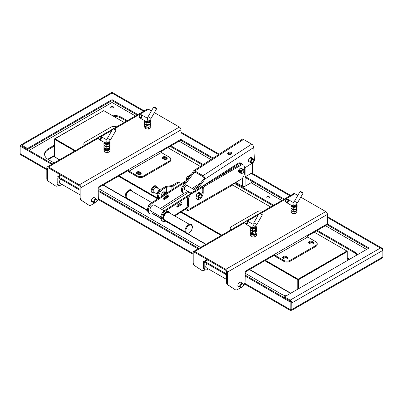 <?xml version="1.0" encoding="UTF-8"?>
<svg xmlns="http://www.w3.org/2000/svg" width="403" height="403" viewBox="0 0 403 403"><rect width="100%" height="100%" fill="white"/><g stroke="black" fill="none" stroke-linecap="round" stroke-linejoin="round"><path stroke-width="0.6" d="M252.313 158.717C252.666 158.359 252.233 158.107 251.014 157.966L251.009 158.727L252.454 158.661M252.495 162.525L252.167 162.711A2.302 1.33 -60 0 1 251.86 162.857A2.302 1.33 -60 0 1 251.019 162.827A2.302 1.33 -60 0 1 250.731 160.782A2.302 1.33 -60 0 1 252.474 158.812A2.302 1.33 -60 0 1 253.316 158.842A2.302 1.33 -60 0 1 253.794 159.895L253.794 160.273A1.839 1.063 -60 0 1 252.495 162.525A1.839 1.063 -60 0 1 252.248 162.641A1.839 1.063 -60 0 1 251.215 161.472A1.839 1.063 -60 0 1 252.741 159.402A1.839 1.063 -60 0 1 253.794 160.273M251.039 158.747L250.873 158.409M251.089 158.777C249.956 157.633 253.361 158.46 252.152 158.802M239.951 286.835L239.145 285.687L238.652 286.08L239.609 286.946L239.951 286.835L239.609 286.946L238.969 286.034L239.231 285.727M242.001 287.188L241.674 287.374A2.302 1.33 -60 0 1 240.526 287.49A2.302 1.33 -60 0 1 240.112 286.926A2.302 1.33 -60 0 1 240.848 284.362A2.302 1.33 -60 0 1 242.828 283.505A2.302 1.33 -60 0 1 243.236 284.07A2.302 1.33 -60 0 1 243.301 284.558L243.301 284.936A1.839 1.063 -60 0 1 242.001 287.188A1.839 1.063 -60 0 1 240.752 286.83A1.839 1.063 -60 0 1 241.634 284.453A1.839 1.063 -60 0 1 243.251 284.543A1.839 1.063 -60 0 1 243.301 284.936M239.941 286.805L239.664 286.709M288.216 201.56A1.723 1.411 -60 0 0 287.858 199.359A1.723 1.411 -60 0 0 285.772 200.15A1.723 1.411 -60 0 0 286.13 202.346A1.723 1.411 -60 0 0 288.216 201.56M287.656 201.238A1.264 1.033 120 0 1 285.767 201.414A1.264 1.033 120 0 1 286.865 199.515A1.264 1.033 120 0 1 287.656 201.238M302.98 193.349L302.814 192.72L300.623 191.455L299.993 191.626L302.98 193.349L297.459 202.911L297.187 202.754L294.472 201.188L299.993 191.626M247.548 223.156A1.723 1.411 -60 0 0 247.195 220.96A1.723 1.411 -60 0 0 245.11 221.751A1.723 1.411 -60 0 0 245.467 223.947A1.723 1.411 -60 0 0 247.548 223.156M246.994 222.839A1.264 1.033 120 0 1 245.105 223.01A1.264 1.033 120 0 1 246.203 221.111A1.264 1.033 120 0 1 246.994 222.839M262.318 214.95L262.146 214.32L259.955 213.056L259.325 213.222L262.318 214.95L256.797 224.511L256.52 224.355L253.809 222.788L259.325 213.222M101.158 138.642A1.723 1.411 -60 0 0 100.8 136.441A1.723 1.411 -60 0 0 98.72 137.232A1.723 1.411 -60 0 0 99.078 139.428A1.723 1.411 -60 0 0 101.158 138.642M100.604 138.32A1.264 1.033 120 0 1 98.715 138.491A1.264 1.033 120 0 1 99.808 136.597A1.264 1.033 120 0 1 100.604 138.32M115.928 130.431L115.757 129.801L113.565 128.537L112.936 128.708L115.928 130.431L110.407 139.992L110.13 139.836L107.415 138.269L112.936 128.708M141.826 117.041A1.723 1.411 -60 0 0 141.468 114.845A1.723 1.411 -60 0 0 139.383 115.631A1.723 1.411 -60 0 0 139.74 117.832A1.723 1.411 -60 0 0 141.826 117.041M141.267 116.719A1.264 1.033 120 0 1 139.378 116.895A1.264 1.033 120 0 1 140.476 114.996A1.264 1.033 120 0 1 141.267 116.719M156.591 108.83L156.419 108.206L154.228 106.941L153.603 107.107L156.591 108.83L151.07 118.396L148.082 116.669L153.603 107.107M93.561 202.316L92.755 201.168L92.262 201.565L93.254 202.281C92.483 201.802 92.302 201.435 92.71 201.178L92.907 201.223M95.612 202.669L95.284 202.86A2.302 1.33 -60 0 1 94.136 202.971A2.302 1.33 -60 0 1 93.723 202.407A2.302 1.33 -60 0 1 94.458 199.843A2.302 1.33 -60 0 1 96.438 198.986A2.302 1.33 -60 0 1 96.846 199.55A2.302 1.33 -60 0 1 96.911 200.039L96.911 200.417A1.839 1.063 -60 0 1 95.612 202.669A1.839 1.063 -60 0 1 94.362 202.311A1.839 1.063 -60 0 1 95.244 199.938A1.839 1.063 -60 0 1 96.861 200.024A1.839 1.063 -60 0 1 96.911 200.417M93.577 202.371L93.254 202.281M309.761 243.483A1.839 1.063 180 0 1 312.34 242.797A1.839 1.063 180 0 1 313.297 243.447M283.732 258.504A1.839 1.063 180 0 1 286.316 257.824A1.839 1.063 180 0 1 287.274 258.469M163.371 158.963A1.839 1.063 180 0 1 165.95 158.283A1.839 1.063 180 0 1 166.907 158.928M137.342 173.99A1.839 1.063 180 0 1 139.922 173.305A1.839 1.063 180 0 1 140.884 173.955M166.117 197.561L165.482 197.964A1.839 1.063 -60 0 1 164.963 196.871M167.522 195.228A1.839 1.063 -60 0 1 167.557 195.561A1.839 1.063 -60 0 1 167.547 195.732M165.467 196.548A1.149 0.665 120 0 0 165.683 197.309L166.494 197.777C167.421 198.508 168.65 196.095 167.643 195.782A1.149 0.665 120 0 0 166.62 196.256A1.149 0.665 120 0 0 166.389 197.692A1.149 0.665 120 0 0 166.494 197.777M165.482 197.964L163.86 198.845A1.38 0.796 120 0 1 163.653 198.956M164.323 197.319A2.302 1.33 120 0 0 164.782 198.115A2.302 1.33 120 0 0 164.908 198.175M166.011 193.516L165.779 193.38A2.302 1.33 120 0 0 163.734 194.322A2.302 1.33 120 0 0 163.19 195.324M159.311 191.405L158.903 191.168L159.951 190.538M157.946 194.191L158.903 191.168M161.25 196.573L161.145 194.619L163.185 191.893L165.366 191.893L166.666 192.644L164.484 192.644L162.469 195.787M162.449 195.369L161.145 194.619M164.484 192.644L163.185 191.893M163.789 198.1L164.756 198.1M166.691 193.082L166.666 192.644M157.392 188.005A3.793 2.191 120 0 0 156.606 186.357L155.79 185.889A3.793 2.191 120 0 0 152.42 187.44A3.793 2.191 120 0 0 151.996 192.463L152.808 192.931A3.793 2.191 120 0 0 154.626 192.79M156.606 186.357A3.793 2.191 120 0 0 153.231 187.909A3.793 2.191 120 0 0 152.808 192.931M157.81 194.07A2.302 1.33 120 0 1 158.203 191.128A2.302 1.33 120 0 1 160.248 190.186L156.737 187.506A2.876 1.662 120 0 0 154.077 188.614A2.876 1.662 120 0 0 153.865 192.468L157.81 194.12M297.132 205.238L296.306 207.016L296.306 208.86L297.132 207.082L297.132 205.238L296.215 204.517M296.306 207.016L293.228 207.495L293.228 209.338L296.306 208.86M293.228 207.495L290.971 206.19L290.971 208.039L293.228 209.338M290.971 206.19L291.288 205.323M291.5 205.449A2.554 1.476 -0 0 0 293.097 206.784A2.554 1.476 -0 0 0 295.857 206.462A2.554 1.476 -0 0 0 296.15 204.578M292.351 205.827A1.839 1.063 -0 0 0 294.805 206.386A1.839 1.063 -0 0 0 295.711 204.956M295.641 205.006A1.768 1.023 180 0 1 294.774 206.381A1.768 1.023 180 0 1 292.417 205.842M256.464 226.839L255.643 228.617L255.643 230.461L256.464 228.682L256.464 226.839L255.552 226.118M255.643 228.617L252.56 229.09L252.56 230.934L255.643 230.461M252.56 229.09L250.308 227.791L250.308 229.634L252.56 230.934M250.308 227.791L250.626 226.924M250.832 227.045A2.554 1.476 -0 0 0 252.434 228.385A2.554 1.476 -0 0 0 255.195 228.058A2.554 1.476 -0 0 0 255.487 226.179M251.689 227.423A1.839 1.063 -0 0 0 254.142 227.987A1.839 1.063 -0 0 0 255.044 226.557M251.845 227.463A1.723 0.997 180 0 0 254.122 227.917A1.723 0.997 180 0 0 254.968 226.617A1.768 1.023 180 0 1 254.112 227.982A1.768 1.023 180 0 1 251.754 227.443M250.308 230.234L250.308 232.078L252.56 233.377L255.643 232.904L255.643 231.06L252.56 231.534L250.308 230.234L250.465 229.775M252.56 233.377L252.56 231.534M255.643 232.904L256.464 231.126L256.464 229.282L255.643 231.06M110.074 142.319L109.248 144.098L109.248 145.941L110.074 144.163L110.074 142.319L109.163 141.599M109.248 144.098L106.17 144.576L106.17 146.42L109.248 145.941M106.17 144.576L103.919 143.272L103.919 145.115L106.17 146.42M103.919 143.272L104.231 142.405M104.442 142.526A2.554 1.476 -0 0 0 106.044 143.866A2.554 1.476 -0 0 0 108.8 143.539A2.554 1.476 -0 0 0 109.097 141.66M105.299 142.909A1.839 1.063 -0 0 0 107.752 143.468A1.839 1.063 -0 0 0 108.654 142.037M108.588 142.088A1.768 1.023 180 0 1 107.722 143.463A1.768 1.023 180 0 1 105.364 142.924M103.919 145.715L103.919 147.558L106.17 148.858L109.248 148.385L109.248 146.541L106.17 147.014L103.919 145.715L104.075 145.256M106.17 148.858L106.17 147.014M109.248 148.385L110.074 146.606L110.074 144.763L109.248 146.541M150.742 120.724L149.916 122.502L149.916 124.346L150.742 122.567L150.742 120.724L149.825 119.998M149.916 122.502L146.838 122.975L146.838 124.819L149.916 124.346M146.838 122.975L144.581 121.676L144.581 123.52L146.838 124.819M144.581 121.676L144.899 120.809M145.11 120.93A2.554 1.476 -0 0 0 146.707 122.265A2.554 1.476 -0 0 0 149.468 121.943A2.554 1.476 -0 0 0 149.76 120.059M145.962 121.308A1.839 1.063 -0 0 0 148.415 121.867A1.839 1.063 -0 0 0 149.317 120.437M149.251 120.492A1.768 1.023 180 0 1 148.385 121.867A1.768 1.023 180 0 1 146.027 121.323M146.234 126.794L145.407 126.819L145.407 128.663L144.581 126.885L144.581 125.958L146.838 127.262L149.916 126.784L149.916 124.94L146.838 125.419L144.581 124.114L144.737 123.661M146.838 127.262L146.838 125.419M150.521 125.64L150.742 123.162L149.916 124.94M149.916 126.784L150.521 125.363L150.742 125.993L150.138 126.189M144.581 125.958L144.581 124.114M265.124 260.529L298.104 279.576L298.119 282.961L298.129 279.576L346.902 251.417L347.23 251.603L347.23 260.62M124.215 122.462L103.742 110.639L54.949 138.813L54.949 139.186L75.094 150.818M265.446 260.343L298.119 279.208L298.129 288.966M119.056 175.824L157.598 198.08M181.375 211.807L221.811 235.151M54.949 138.813L75.416 150.631M118.729 176.015L157.729 198.528M181.068 212.003L221.484 235.337M270.604 206.976L232.607 185.037M200.341 166.409L167.855 147.654M298.119 279.208L346.912 251.034L314.244 232.173M346.912 251.396L347.23 251.215L346.912 251.034L346.912 251.422M298.129 279.576L298.457 279.763L347.23 251.603L347.23 251.215M298.457 279.763L298.457 288.78M264.796 260.721L297.782 279.763L297.782 289.168M103.405 110.835L54.47 138.899L54.47 139.287L74.767 151.009M118.406 176.202L157.669 198.87M180.761 212.2L221.156 235.523M54.949 139.186L54.47 139.287L54.47 156.757L59.387 159.885M298.104 288.981L298.104 282.956M298.104 279.576L297.782 279.763M54.798 139.1L54.47 138.899M186.151 208.739L187.103 209.293A1.38 0.796 -120 0 0 187.793 209.359A1.38 0.796 -120 0 0 188.08 208.729L188.08 206.472M184.629 189.455L190.846 193.042A4.599 2.655 120 0 0 187.591 198.679L188.569 199.243A4.599 2.655 -60 0 1 191.823 193.606L190.846 193.047L193.45 191.541A2.302 1.33 -60 0 1 194.599 191.43L195.576 191.994A2.302 1.33 120 0 0 194.422 192.105L191.823 193.606M188.569 199.243L188.569 206.754L189.057 206.472L189.057 209.293A2.761 1.592 60 0 1 188.483 210.552A2.761 1.592 60 0 1 187.103 210.416L185.224 209.333M188.483 210.552L232.4 185.199A2.761 1.592 -120 0 0 232.974 183.934L241.105 179.239A4.599 2.655 -60 0 0 244.359 173.607L244.359 167.033A4.599 2.655 -60 0 0 243.407 164.928A4.599 2.655 -60 0 0 241.105 165.154L204.835 186.095A2.302 1.33 120 0 0 203.208 188.911L203.208 192.856A5.063 2.922 -60 0 1 201.001 197.949A5.063 2.922 -60 0 1 197.097 199.304A5.063 2.922 -60 0 1 196.049 196.991L196.049 193.047A2.302 1.33 120 0 0 195.576 191.994M239.513 172.524A2.413 1.395 -60 0 1 239.085 172.408A2.413 1.395 -60 0 1 238.611 170.943A2.413 1.395 -60 0 1 239.785 168.731A2.413 1.395 -60 0 1 241.503 168.227A2.413 1.395 -60 0 1 241.81 168.54M189.833 176.353L188.896 176.892A2.302 1.33 120 0 0 187.269 179.708L187.269 179.793M186.292 180.499L186.292 179.149A2.302 1.33 -60 0 1 187.919 176.328L191.304 174.373M180.111 184.463L180.111 183.844A2.302 1.33 120 0 0 179.632 182.791A2.302 1.33 120 0 0 178.484 182.902L173.154 185.979L173.154 188.931M158.515 198.326A6.901 3.985 -60 0 1 163.331 188.987L166.056 187.41L165.084 186.846A2.761 1.592 0 0 1 166.318 186.433L171.557 185.622A1.38 0.796 0 0 0 172.177 185.42L177.506 182.337A2.302 1.33 -60 0 1 178.66 182.227L179.632 182.791M201.601 195.007A5.063 2.922 120 0 0 202.23 192.291L202.23 188.347A2.302 1.33 -60 0 1 203.858 185.531L240.133 164.59L241.105 165.154M196.659 198.941A5.063 2.922 120 0 0 199.777 197.631M188.569 206.754L187.591 206.19L187.591 198.679M243.407 164.928L242.43 164.364A4.599 2.655 120 0 0 240.133 164.59M166.056 192.296L166.056 187.41A1.38 0.796 180 0 1 166.676 187.204L171.915 186.393A2.761 1.592 0 0 0 173.154 185.979M165.084 186.846L162.354 188.423A6.901 3.985 120 0 0 157.825 198.77M103.027 185.083L125.519 198.069M127.031 198.941L147.7 210.87M152.384 213.575L160.873 218.476M165.557 221.182L185.541 232.722M187.047 233.589L205.777 244.404M249.417 269.597L290.548 293.344M112.497 107.918A1.38 0.796 0 0 0 112.049 107.873L112.049 107.309A1.38 0.796 0 0 0 112.029 107.309L112.029 107.873A1.38 0.796 0 0 0 111.581 107.918M268.65 198.069A1.38 0.796 0 0 0 267.728 198.069M111.062 107.727A1.38 0.796 180 0 1 110.659 107.168A1.38 0.796 180 0 1 112.039 106.367A1.38 0.796 180 0 1 113.419 107.168A1.38 0.796 180 0 1 112.568 107.903A1.38 0.796 180 0 1 111.062 107.727M267.214 197.883A1.38 0.796 180 0 1 266.811 197.319A1.38 0.796 180 0 1 268.191 196.523A1.38 0.796 180 0 1 269.567 197.319A1.38 0.796 180 0 1 268.715 198.054A1.38 0.796 180 0 1 267.214 197.883M235.74 182.337L242.49 186.236A1.839 1.063 0 0 0 245.089 186.236L251.109 182.761A1.149 0.665 -60 0 0 251.94 181.365L283.455 199.561L245.432 177.607L245.432 176.665L251.124 173.381A2.302 1.33 -60 0 1 252.278 173.265L290.634 195.415M245.089 276.015L290.135 302.018L290.21 310.355L291.853 310.124L291.787 302.96A2.302 1.33 -120 0 0 290.16 300.139L284.468 296.855L369.022 248.036L380.412 248.036C381.893 248.434 382.704 249.215 382.85 250.384L382.608 248.661L381.933 248.137L369.022 248.021L327.387 223.982M135.438 115.978L112.039 102.473L112.049 93.088L112.558 92.619L144.244 110.896M29.087 150.364L112.039 102.473L112.029 100.599L27.469 149.417L27.469 148.48L21.777 145.191A2.302 1.33 -120 0 0 20.629 145.08A2.302 1.33 -120 0 0 20.15 146.133L51.67 164.343M290.961 310.008L290.951 309.061L290.135 309.534L244.752 283.329M98.7 191.496L198.059 248.863M46.813 169.829L20.85 154.823L20.15 153.659L20.15 146.143L20.961 145.674L52.486 163.875M245.089 275.073L290.951 301.55L290.135 302.018M290.951 309.061L290.951 301.55M290.961 309.071L291.787 309.534L382.85 256.958L381.973 258.242L291.712 310.355M291.787 302.96L382.85 250.384L382.85 256.958M80.157 190.367L58.606 177.924L57.795 178.393A1.149 0.665 60 0 1 58.032 177.869A1.149 0.665 60 0 1 58.606 177.924M80.157 189.43L58.606 176.988A2.302 1.33 -120 0 0 57.458 176.872A2.302 1.33 -120 0 0 56.979 177.924L56.979 182.619A4.599 2.655 -60 0 0 57.931 184.725L58.747 185.199A4.599 2.655 120 0 0 61.044 184.967L62.002 184.418M57.795 178.393L57.795 183.093A4.599 2.655 120 0 0 58.747 185.199M60.264 183.415A2.413 1.395 -60 0 1 59.84 183.305A2.413 1.395 -60 0 1 59.337 182.196A2.413 1.395 -60 0 1 60.969 179.29M98.7 190.559L198.875 248.389M226.551 274.886L204.996 262.444L204.185 262.912A1.149 0.665 60 0 1 204.422 262.388A1.149 0.665 60 0 1 204.996 262.444M226.551 273.949L204.996 261.507A2.302 1.33 -120 0 0 203.847 261.391A2.302 1.33 -120 0 0 203.369 262.444L203.369 267.139A4.599 2.655 -60 0 0 204.321 269.244L205.137 269.713A4.599 2.655 120 0 0 207.439 269.486L208.391 268.937M204.185 262.912L204.185 267.607A4.599 2.655 120 0 0 205.137 269.713M206.653 267.935A2.413 1.395 -60 0 1 206.23 267.824A2.413 1.395 -60 0 1 205.732 266.715A2.413 1.395 -60 0 1 207.359 263.804M357.577 254.646A13.803 7.969 0 0 0 354.398 251.784L354.398 252.726A13.803 7.969 180 0 1 357.093 254.923M286.155 295.878A13.803 7.969 0 0 1 281.203 294.044L245.089 273.194M200.503 247.452L98.7 188.68M54.108 162.933L48.602 159.754A13.803 7.969 0 0 1 44.562 154.122A13.803 7.969 0 0 1 48.602 148.485L54.47 145.1M354.398 252.726L316.521 230.859M272.881 205.661L234.113 183.279M202.487 165.018L170.131 146.339M126.492 121.147L121.797 118.437L121.797 117.495L127.308 120.673M170.943 145.871L203.253 164.52M234.924 182.811L273.697 205.192M317.332 230.385L354.398 251.784M121.797 117.495A13.803 7.969 0 0 0 111.581 115.167M113.258 116.129A13.803 7.969 180 0 1 121.797 118.437M54.47 146.037L48.602 149.422L48.602 148.485M44.587 154.591A13.803 7.969 180 0 1 48.602 149.422M290.971 309.061L290.971 302.487A1.149 0.665 60 0 0 290.951 302.255M284.468 296.855L284.468 297.792L290.16 301.081A1.149 0.665 60 0 1 290.296 301.172M27.469 149.417L21.777 146.133A1.149 0.665 -120 0 0 21.641 146.067M20.629 145.08L111.52 92.619L112.029 93.088L112.029 99.662L27.469 148.48M27.459 149.422L112.029 100.599L112.029 99.662M213.212 158.067L180.997 139.463M137.876 114.573L112.049 99.662M212.446 158.56L180.68 140.224L212.446 158.56M137.065 115.041L112.049 100.599L137.065 115.041M284.266 199.087L245.432 176.665M368.221 248.5L327.07 224.738L368.221 248.5M290.16 300.139L380.412 248.036L327.397 217.413M182.907 185.647A4.599 2.655 120 0 0 181.456 189.843L182.428 190.407A4.599 2.655 -60 0 1 183.884 186.206L182.907 185.647L193.052 172.031A2.761 1.491 57.1 0 1 193.505 170.837A2.761 1.491 57.1 0 1 194.886 170.973L203.021 175.668A2.761 1.491 57.1 0 1 205.092 178.977L197.208 189.556M182.463 191.002L181.486 190.438A4.599 2.655 120 0 0 182.433 192.317L183.41 192.881A4.599 2.655 -60 0 1 182.463 191.002L182.428 190.407M181.486 190.438L181.456 189.843M244.359 168.207L252.898 162.671A2.302 1.33 120 0 0 254.424 159.805L253.749 147.448A2.761 1.491 -122.9 0 0 251.679 144.138L243.543 139.443A2.761 1.491 -122.9 0 0 242.163 139.307L193.505 170.837M231.191 154.223A2.07 1.264 176.9 0 1 228.964 154.586A2.07 1.264 176.9 0 1 227.66 153.493A2.07 1.264 176.9 0 1 228.259 152.536A2.07 1.264 176.9 0 1 230.486 152.173A2.07 1.264 176.9 0 1 231.79 153.266A2.07 1.264 176.9 0 1 231.191 154.223M253.749 147.448L205.092 178.977L204.114 178.413A1.38 0.746 -122.9 0 0 203.077 176.761L194.946 172.066A1.38 0.746 -122.9 0 0 194.256 171.995A1.38 0.746 -122.9 0 0 194.029 172.59L193.052 172.031M249.432 161.91A2.413 1.395 -60 0 1 249.009 161.799A2.413 1.395 -60 0 1 248.51 160.812A2.413 1.395 -60 0 1 249.512 158.314A2.413 1.395 -60 0 1 251.422 157.613A2.413 1.395 -60 0 1 251.734 157.926M231.619 153.825A2.07 1.264 -3.1 0 0 228.32 153.624A2.07 1.264 -3.1 0 0 227.891 154.027M194.533 191.274L204.114 178.413M185.365 189.878A2.413 1.395 -60 0 1 184.942 189.768A2.413 1.395 -60 0 1 184.443 188.78A2.413 1.395 -60 0 1 185.445 186.282A2.413 1.395 -60 0 1 187.355 185.582A2.413 1.395 -60 0 1 187.667 185.894M183.41 192.881A4.599 2.655 -60 0 0 185.909 192.533L187.818 191.294M192.155 188.483L200.77 182.902M194.891 172.036L194.029 172.59L183.884 186.206M149.241 120.497A1.723 0.997 180 0 1 148.395 121.802A1.723 0.997 180 0 1 146.118 121.343M108.578 142.098A1.723 0.997 180 0 1 107.732 143.397A1.723 0.997 180 0 1 105.455 142.944M141.025 173.794A2.07 1.194 0 0 0 140.587 173.416L139.77 172.947A2.07 1.194 0 0 0 136.405 173.325M167.049 158.767A2.07 1.194 0 0 0 166.61 158.394L165.799 157.926A2.07 1.194 0 0 0 162.429 158.298M160.681 151.795L180.529 140.335A2.302 1.33 -120 0 0 181.007 139.282L181.007 129.892A2.302 1.33 -120 0 0 179.38 127.076L154.389 112.644M58.808 185.229L57.906 185.753A4.599 2.655 -60 0 1 55.604 185.979A4.599 2.655 -60 0 1 55.528 185.934L48.506 181.32A4.599 2.655 -60 0 1 47.63 179.259L47.63 168.394A1.149 0.665 60 0 1 47.866 167.87A1.149 0.665 60 0 1 48.441 167.925L79.346 185.768A1.149 0.665 60 0 1 80.157 187.173L80.157 198.039A4.599 2.655 120 0 0 81.038 200.1L81.849 200.568A4.599 2.655 -60 0 1 80.973 198.508L80.157 198.039M96.478 201.792A4.599 2.655 -60 0 0 98.7 196.941L98.866 186.705A2.302 1.33 60 0 1 98.7 187.43M98.7 187.576L127.665 170.857A2.302 1.33 -120 0 0 128.144 169.804L160.671 151.019A2.302 1.33 60 0 1 160.59 151.563M80.973 198.508L80.973 187.647A2.302 1.33 -120 0 0 79.346 184.826L48.441 166.983A2.302 1.33 -120 0 0 47.292 166.872A2.302 1.33 -120 0 0 46.813 167.925L46.813 178.791A4.599 2.655 120 0 0 47.69 180.846M151.402 110.921L148.475 109.233A2.302 1.33 -120 0 0 147.322 109.117L113.626 128.572M150.742 125.993L150.742 127.837L148.485 129.141L148.485 127.298L147.659 127.01M148.485 129.141L145.407 128.663M109.248 147.694L110.074 149.473L110.074 151.316L107.823 152.616L107.823 150.772L104.745 150.299L103.919 148.521L104.488 148.037M107.823 152.616L104.745 152.143L104.745 150.299M104.745 152.143L103.919 150.364L103.919 148.521M160.51 151.115A1.149 0.665 60 0 0 161.326 152.525L169.456 157.22A4.599 2.655 180 0 1 170.807 159.099L170.807 160.036A4.599 2.655 180 0 1 169.456 161.915L143.755 176.751L143.755 175.814A4.599 2.655 180 0 1 137.252 175.814L129.116 171.119A1.149 0.665 60 0 1 128.305 169.708M127.877 170.676A2.302 1.33 -120 0 0 129.116 172.056L137.252 176.751A4.599 2.655 180 0 0 143.755 176.751M116.663 126.819A4.599 2.655 180 0 0 110.901 127.167L85.199 142.007A4.599 2.655 180 0 0 83.854 143.886L83.854 144.823A4.599 2.655 180 0 0 84.076 145.634M163.683 159.145L162.867 158.676A2.07 1.194 180 0 1 162.263 157.83A2.07 1.194 180 0 1 163.542 156.727A2.07 1.194 180 0 1 165.799 156.984L166.61 157.452A2.07 1.194 180 0 1 167.215 158.298A2.07 1.194 180 0 1 165.94 159.402A2.07 1.194 180 0 1 163.683 159.145M137.66 174.172L136.844 173.698A2.07 1.194 180 0 1 136.239 172.857A2.07 1.194 180 0 1 137.514 171.749A2.07 1.194 180 0 1 139.77 172.01L140.587 172.479A2.07 1.194 180 0 1 141.191 173.325A2.07 1.194 180 0 1 139.912 174.428A2.07 1.194 180 0 1 137.66 174.172M94.579 203.082L91.249 205.001A4.599 2.655 -60 0 1 88.947 205.228A4.599 2.655 -60 0 1 88.872 205.182L88.061 204.714A4.599 2.655 120 0 0 88.136 204.759A4.599 2.655 120 0 0 88.212 204.805M88.061 204.714L81.038 200.1M92.388 201.963A2.413 1.395 -60 0 1 91.965 201.853A2.413 1.395 -60 0 1 91.965 199.062A2.413 1.395 -60 0 1 94.378 197.666A2.413 1.395 -60 0 1 94.69 197.979M84.6 145.332A4.599 2.655 180 0 1 83.854 143.886M170.807 159.099A4.599 2.655 180 0 1 169.456 160.973L169.456 161.915M143.755 175.814L169.456 160.973M81.849 200.568L88.872 205.182M48.506 181.32L55.528 185.934M105.158 148.475L105.158 148.697A1.839 1.063 -0 0 0 106.291 149.679A1.839 1.063 -0 0 0 108.296 149.448A1.839 1.063 -0 0 0 108.835 148.697L108.835 148.536M110.074 149.473L107.823 150.772M104.629 148.143A2.554 1.476 -0 0 0 105.193 149.74A2.554 1.476 -0 0 0 108.372 149.936A2.554 1.476 -0 0 0 109.394 148.188M145.407 126.819L145.186 126.189M149.09 126.794L148.485 127.298M230.466 230.153A4.599 2.655 180 0 1 230.244 229.342L230.244 228.4A4.599 2.655 180 0 1 231.589 226.521L257.29 211.686A4.599 2.655 180 0 1 263.053 211.338M245.089 272.096L274.055 255.371A2.302 1.33 -120 0 0 274.534 254.318L306.9 235.634A1.149 0.665 60 0 0 307.716 237.04L315.846 241.735A4.599 2.655 180 0 1 317.196 243.614L317.196 244.556A4.599 2.655 180 0 1 315.846 246.435L290.15 261.27A4.599 2.655 180 0 1 283.641 261.27L275.511 256.575A2.302 1.33 -120 0 1 274.267 255.195M287.415 258.313A2.07 1.194 0 0 0 286.976 257.935L286.16 257.467A2.07 1.194 0 0 0 282.795 257.844M313.438 243.286A2.07 1.194 0 0 0 313 242.908L312.189 242.44A2.07 1.194 0 0 0 308.819 242.818M307.076 236.309L326.919 224.854A2.302 1.33 -120 0 0 327.397 223.801L327.397 214.411A2.302 1.33 -120 0 0 325.77 211.59L300.779 197.163M205.198 269.748L204.296 270.267A4.599 2.655 -60 0 1 201.994 270.499A4.599 2.655 -60 0 1 201.918 270.448L194.896 265.834A4.599 2.655 -60 0 1 194.019 263.774L194.019 252.913A1.149 0.665 60 0 1 194.256 252.384A1.149 0.665 60 0 1 194.83 252.444L225.735 270.287A1.149 0.665 60 0 1 226.551 271.693L226.551 282.558A4.599 2.655 120 0 0 227.428 284.619L228.239 285.087A4.599 2.655 -60 0 1 227.363 283.027L226.551 282.558M242.868 286.311A4.599 2.655 -60 0 0 245.089 281.46L245.256 271.224A2.302 1.33 60 0 1 245.089 271.949M227.363 283.027L227.363 272.161A2.302 1.33 -120 0 0 225.735 269.345L194.83 251.502A2.302 1.33 -120 0 0 193.682 251.391A2.302 1.33 -120 0 0 193.203 252.444L193.203 263.305A4.599 2.655 120 0 0 194.08 265.365M297.792 195.44L294.865 193.747A2.302 1.33 -120 0 0 293.716 193.636L260.016 213.091M297.132 210.512L296.527 210.704L296.91 209.882L297.132 212.356L294.875 213.655L294.875 211.812L294.049 211.53L294.049 211.807L293.228 211.782L293.228 209.933L290.971 208.633L291.127 208.175M294.875 213.655L291.797 213.182L291.797 211.338L291.576 210.704L291.576 210.981L290.971 210.477L290.971 208.633M291.797 213.182L290.971 211.404L290.971 210.477M255.643 232.214L256.464 233.992L256.464 235.836L254.212 237.135L254.212 235.292L251.134 234.813L250.308 233.035L250.883 232.556M254.212 237.135L251.134 236.657L251.134 234.813M251.134 236.657L250.308 234.878L250.308 233.035M306.9 235.634L307.066 235.538A2.302 1.33 60 0 1 306.98 236.082M290.15 261.27L290.15 260.333A4.599 2.655 180 0 1 283.641 260.333L275.511 255.633A1.149 0.665 60 0 1 274.695 254.228M310.073 243.664L309.257 243.19A2.07 1.194 180 0 1 308.653 242.349A2.07 1.194 180 0 1 309.932 241.241A2.07 1.194 180 0 1 312.189 241.503L313 241.971A2.07 1.194 180 0 1 313.61 242.818A2.07 1.194 180 0 1 312.33 243.921A2.07 1.194 180 0 1 310.073 243.664M284.05 258.686L283.233 258.217A2.07 1.194 180 0 1 282.629 257.371A2.07 1.194 180 0 1 283.908 256.268A2.07 1.194 180 0 1 286.16 256.53L286.976 256.998A2.07 1.194 180 0 1 287.581 257.844A2.07 1.194 180 0 1 286.306 258.948A2.07 1.194 180 0 1 284.05 258.686M240.969 287.596L237.639 289.52A4.599 2.655 -60 0 1 235.337 289.747A4.599 2.655 -60 0 1 235.261 289.702L234.45 289.233A4.599 2.655 120 0 0 234.526 289.278A4.599 2.655 120 0 0 234.601 289.319M234.45 289.233L227.428 284.619M238.778 286.483A2.413 1.395 -60 0 1 238.354 286.367A2.413 1.395 -60 0 1 238.354 283.581A2.413 1.395 -60 0 1 240.767 282.186A2.413 1.395 -60 0 1 241.08 282.498M230.99 229.851A4.599 2.655 180 0 1 230.244 228.4M317.196 243.614A4.599 2.655 180 0 1 315.846 245.492L315.846 246.435M290.15 260.333L315.846 245.492M228.239 285.087L235.261 289.702M194.896 265.834L201.918 270.448M256.464 233.992L254.212 235.292M251.019 232.662A2.554 1.476 -0 0 0 251.583 234.259A2.554 1.476 -0 0 0 254.761 234.455A2.554 1.476 -0 0 0 255.784 232.707M251.548 232.989L251.548 233.216A1.839 1.063 -0 0 0 252.681 234.193A1.839 1.063 -0 0 0 254.691 233.967A1.839 1.063 -0 0 0 255.23 233.216L255.23 233.055M293.228 211.782L292.623 211.308L291.797 211.338M292.623 211.308L291.576 210.704M296.91 210.159L297.132 207.681L296.306 209.459L296.306 211.303L294.049 211.53M295.48 211.308L294.875 211.812M296.527 210.704L296.306 211.303M296.306 209.459L293.228 209.933M295.631 205.016A1.723 0.997 180 0 1 294.784 206.321A1.723 0.997 180 0 1 292.507 205.862M167.819 195.929A1.38 0.796 120 0 0 168.016 194.936M166.933 197.868L164.671 199.319A1.38 0.796 -60 0 1 163.925 199.42A1.38 0.796 -60 0 1 163.704 198.347A1.38 0.796 -60 0 1 164.565 197.127L167.809 195.047A1.38 0.796 -60 0 1 168.555 194.941A1.38 0.796 -60 0 1 168.776 196.014A1.38 0.796 -60 0 1 167.92 197.233L167.708 197.369M187.153 179.945L151.488 202.84A5.753 3.32 120 0 0 147.654 210.003L147.7 210.91A5.753 3.32 120 0 0 148.883 213.288L149.699 213.756A5.753 3.32 -60 0 1 148.516 211.384L148.47 210.472A5.753 3.32 -60 0 1 152.299 203.308L185.738 181.844M177.849 206.925A1.38 0.796 -60 0 1 177.103 207.026A1.38 0.796 -60 0 1 176.882 205.953A1.38 0.796 -60 0 1 177.738 204.734L180.987 202.654A1.38 0.796 -60 0 1 181.733 202.548A1.38 0.796 -60 0 1 181.954 203.621A1.38 0.796 -60 0 1 181.093 204.84L177.849 206.925L177.033 206.452L180.282 204.371A1.38 0.796 120 0 0 181.194 202.543M166.066 220.879L165.976 220.94A5.753 3.32 -60 0 1 162.872 221.363A5.753 3.32 -60 0 1 161.689 218.99L161.643 218.078A5.753 3.32 -60 0 1 165.477 210.915L164.661 210.447A5.753 3.32 120 0 0 160.827 217.61L160.873 218.517A5.753 3.32 120 0 0 162.061 220.894L162.872 221.363M237.745 163.537L238.556 164.006A5.753 3.32 -60 0 1 241.659 163.583L240.848 163.114A5.753 3.32 120 0 0 237.745 163.537L194.412 191.349M188.936 194.866L164.661 210.447M153.745 212.729L152.802 213.333A5.753 3.32 -60 0 1 149.699 213.756M151.009 211.152A3.476 2.005 -60 0 1 150.803 211.056A3.476 2.005 -60 0 1 150.803 207.046A3.476 2.005 -60 0 1 154.273 205.036A3.476 2.005 -60 0 1 154.46 205.172M241.659 163.583A5.753 3.32 -60 0 1 242.415 164.353M238.556 164.006L215.409 178.867M202.508 187.143L195.248 191.803M188.09 196.397L165.477 210.915M197.399 196.825A2.413 1.395 -60 0 1 196.976 196.714A2.413 1.395 -60 0 1 197.661 193.047A2.413 1.395 -60 0 1 199.389 192.533A2.413 1.395 -60 0 1 199.702 192.846M189.052 228.849L188.811 229.272M188.851 229.085L189.224 228.828L189.254 229.171L188.881 229.428L188.851 229.085M239.246 170.862L239.81 172.036L240.551 171.613L239.246 170.862C240.092 170.031 240.526 170.278 240.551 171.613M242.571 173.134L242.243 173.325A2.302 1.33 -60 0 1 241.095 173.436A2.302 1.33 -60 0 1 240.712 171.708A2.302 1.33 -60 0 1 243.397 169.451A2.302 1.33 -60 0 1 243.87 170.504L243.87 170.882A1.839 1.063 -60 0 1 243.8 171.426A1.839 1.063 -60 0 1 242.571 173.134A1.839 1.063 -60 0 1 241.342 171.844A1.839 1.063 -60 0 1 242.792 170.026A1.839 1.063 -60 0 1 243.87 170.882M239.437 170.973L240.243 170.494L240.526 171.597M198.815 193.667L198.593 193.294L199.893 193.213L199.681 193.717L199.999 193.092C198.714 192.619 198.306 192.8 198.77 193.647L200.14 193.521L199.999 193.092M200.296 197.344L199.974 197.535A2.302 1.33 -60 0 1 199.752 197.646A2.302 1.33 -60 0 1 198.825 197.646A2.302 1.33 -60 0 1 198.518 195.662A2.302 1.33 -60 0 1 200.195 193.667A2.302 1.33 -60 0 1 201.122 193.662A2.302 1.33 -60 0 1 201.601 194.714L201.601 195.092A1.839 1.063 -60 0 1 200.296 197.344A1.839 1.063 -60 0 1 200.12 197.435A1.839 1.063 -60 0 1 199.006 196.382A1.839 1.063 -60 0 1 200.472 194.251A1.839 1.063 -60 0 1 201.601 195.092M287.858 199.359L293.379 202.548A1.723 1.411 120 0 1 293.737 204.744A1.723 1.411 120 0 1 291.651 205.535L286.13 202.346M247.195 220.96L252.711 224.149A1.723 1.411 120 0 1 253.069 226.345A1.723 1.411 120 0 1 250.988 227.136L245.467 223.947M100.8 136.441L106.321 139.629A1.723 1.411 120 0 1 106.679 141.826A1.723 1.411 120 0 1 104.599 142.617L99.078 139.428M141.468 114.845L146.989 118.029A1.723 1.411 120 0 1 147.347 120.23A1.723 1.411 120 0 1 145.261 121.016L139.74 117.832M167.124 196.654A0.69 0.398 -60 0 1 167.804 196.422A0.69 0.398 -60 0 1 167.663 197.284A0.69 0.398 -60 0 1 166.988 197.515A0.69 0.398 -60 0 1 167.124 196.654M54.47 156.757L59.639 159.739M103.279 184.937L125.278 197.636M127.524 198.936L147.684 210.573M152.636 213.434L160.857 218.179M165.814 221.04L185.294 232.289M187.546 233.589L206.029 244.258M249.669 269.451L290.8 293.198M188.08 208.729L187.103 209.293M189.057 209.293L232.974 183.934M188.896 176.892L187.919 176.328M187.269 179.708L186.292 179.149M178.484 182.902L177.506 182.337M203.208 188.911L202.23 188.347M204.835 186.095L203.858 185.531M203.208 192.856L202.23 192.291M194.422 192.105L193.45 191.541M166.318 186.433L166.676 187.204L166.676 192.846M171.915 189.727L171.915 186.393L171.557 185.622M163.331 188.987L162.354 188.423M349.074 259.552L347.23 258.489M347.23 257.925L349.562 259.27M54.47 155.941L48.239 159.538M47.781 159.235L54.47 155.377M252.248 163.094L252.248 173.25M245.089 167.734L245.089 186.236M242.49 178.086L242.49 186.236M20.15 153.659L46.813 169.053M98.362 198.81L193.203 253.568M61.372 175.391L58.606 176.988M57.795 183.093L56.979 182.619M207.762 259.91L204.996 261.507M204.185 267.607L203.369 267.139M366.594 249.437L325.468 225.69M281.828 200.498L251.124 182.771M210.915 159.558L179.078 141.176M112.029 93.088L21.777 145.191M218.577 154.591L181.007 132.894M143.569 111.283L112.049 93.088M289.964 195.803L251.124 173.381M251.679 144.138L203.021 175.668M243.543 139.443L194.886 170.973M98.866 186.705L128.144 169.804M48.441 166.983L98.448 138.113M101.072 136.597L112.034 130.27M114.301 128.96L148.475 109.233M79.346 184.826L179.38 127.076M48.441 167.925L47.63 168.394M80.973 187.647L181.007 129.892M160.671 151.019L181.007 139.282M161.326 152.525L129.116 171.119M166.61 158.394L166.61 157.452M165.799 157.926L165.799 156.984M140.587 173.416L140.587 172.479M139.77 172.947L139.77 172.01M137.252 175.814L137.252 176.751M47.63 179.259L46.813 178.791M245.256 271.224L274.534 254.318M194.83 251.502L244.838 222.632M247.462 221.116L258.424 214.789M260.691 213.479L294.865 193.747M225.735 269.345L325.77 211.59M194.83 252.444L194.019 252.913M227.363 272.161L327.397 214.411M307.066 235.538L327.397 223.801M307.716 237.04L275.511 255.633M313 242.908L313 241.971M312.189 242.44L312.189 241.503M286.976 257.935L286.976 256.998M286.16 257.467L286.16 256.53M283.641 260.333L283.641 261.27M194.019 263.774L193.203 263.305M164.671 199.319L163.86 198.845M181.093 204.84L180.282 204.371M161.689 218.99L160.873 218.517M160.827 217.61L161.643 218.078M148.516 211.384L147.7 210.91M147.654 210.003L148.47 210.472M152.299 203.308L151.488 202.84M184.327 193.097L160.278 208.532M174.474 215.484L188.08 206.749M198.523 185.919L193.4 189.203M189.042 191.999L161.865 209.449M191.742 229.69A4.599 2.655 -60 0 1 187.224 233.292A4.599 2.655 -60 0 1 186.362 228.572A4.599 2.655 -60 0 1 190.881 224.965A4.599 2.655 -60 0 1 191.742 229.69M185.143 231.856L164.58 219.912A4.257 2.458 -60 0 1 164.651 215.041A4.257 2.458 -60 0 1 168.832 212.542L189.46 224.38M165.119 220.265A4.483 2.589 -60 0 1 164.822 220.229A4.483 2.589 -60 0 1 164.489 214.668A4.483 2.589 -60 0 1 169.406 212.834M165.275 220.365A4.599 2.655 -60 0 1 164.777 220.33A4.599 2.655 -60 0 1 164.515 214.497A4.599 2.655 -60 0 1 169.572 212.92M132.003 191.224A4.599 2.655 120 0 0 129.015 190.73A4.599 2.655 120 0 0 126.048 194.704A4.599 2.655 120 0 0 127.701 198.674M131.831 191.143A4.483 2.589 120 0 0 128.91 190.891A4.483 2.589 120 0 0 126.124 194.699A4.483 2.589 120 0 0 127.544 198.568M151.805 202.633L131.257 190.851A4.257 2.458 120 0 0 126.441 194.785A4.257 2.458 120 0 0 127.005 198.216L147.569 210.165M253.316 158.842L250.998 157.502M251.019 162.827L248.696 161.487M242.828 283.505L240.344 282.075M240.526 287.49L238.042 286.054M226.551 279.42L205.918 267.511M291.651 205.535C294.648 206.432 294.281 205.51 295.424 205.162L297.459 202.911M293.137 202.477L294.472 201.188M250.988 227.136C253.986 228.033 253.618 227.106 254.761 226.763L256.797 224.511M252.474 224.078L253.809 222.788M104.599 142.617C107.596 143.513 107.228 142.591 108.372 142.244L110.407 139.992M106.08 139.559L107.415 138.269M145.261 121.016C148.259 121.913 147.891 120.991 149.034 120.643L151.07 118.396M146.747 117.963L148.082 116.669M96.438 198.986L93.954 197.556M94.136 202.971L91.652 201.54M80.157 194.901L59.528 182.992M167.557 195.561L167.557 195.208M164.021 197.677L164.782 198.115M167.124 195.485L167.643 195.782M252.787 162.747L252.787 173.562M290.21 310.355L244.5 283.964M193.203 254.348L98.11 199.445M60.697 175.003L57.458 176.872M207.087 259.517L203.847 261.391M181.007 132.119L219.212 154.178M327.397 216.638L382.135 248.238M112.709 129.101L100.266 136.285M98.77 137.151L47.292 166.872M88.947 205.228L88.136 204.759M55.604 185.979L54.788 185.511M259.099 213.62L246.656 220.804M245.16 221.67L193.682 251.391M235.337 289.747L234.526 289.278M201.994 270.499L201.183 270.025M188.08 207.5L175.109 215.827M150.611 210.92L160.847 216.829M154.062 204.946L164.182 210.784M186.806 233.554C186.045 233.715 185.451 232.833 185.017 230.914C184.801 227.126 189.4 223.494 190.241 224.285C191.435 224.174 192.171 225.065 192.438 226.96C191.863 231.025 189.984 233.226 186.806 233.554M165.547 220.542L164.359 220.597L163.003 219.625L162.57 217.952L163.608 214.386L166.182 211.756L167.794 211.323L168.827 211.61L169.864 213.066M132.29 191.375L131.222 189.899L130.229 189.632L128.572 190.085L125.993 192.755L124.995 196.296L125.424 197.923L126.189 198.679L127.973 198.85M151.558 202.79L148.44 205.716L147.443 209.258L147.679 210.492M243.397 169.451L241.075 168.116M241.095 173.436L238.778 172.096M201.122 193.662L198.966 192.417M195.269 190.281L186.927 185.471M198.825 197.646L196.664 196.402"/></g></svg>
